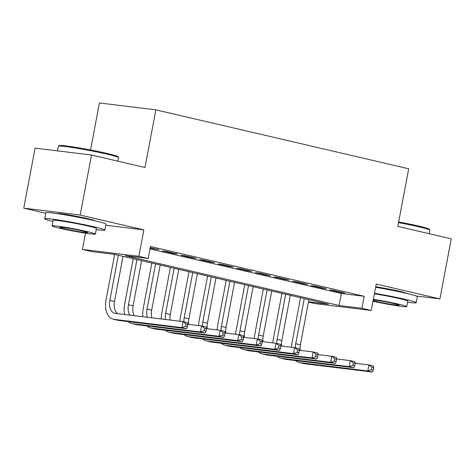 <?xml version="1.0" encoding="UTF-8"?>
<svg xmlns="http://www.w3.org/2000/svg" width="475" height="475" viewBox="0 0 475 475"><rect width="100%" height="100%" fill="white"/><g stroke="black" fill="none" stroke-linecap="round" stroke-linejoin="round"><path stroke-width="0.71" d="M94.887 220.75A19.089 1.003 -169.3 0 0 88.035 218.696A19.089 1.003 -169.3 0 0 68.495 214.872A19.089 1.003 -169.3 0 0 57.398 213.667M406.273 293.324A19.089 1.003 -169.3 0 0 399.416 291.27A19.089 1.003 -169.3 0 0 375.719 286.799M308.524 301.779L328.391 304.202L114.606 254.38L91.722 251.584L82.43 249.417L138.872 256.31L148.164 258.477L125.281 255.681L339.067 305.508L361.95 308.299L371.242 310.466L314.806 303.578L308.465 302.1M85.5 233.178L82.43 249.417M105.759 225.245L143.86 229.894L80.192 215.056L91.532 155.022L35.091 148.135L23.75 208.163L45.754 213.293M90.547 149.975L99.429 102.956L155.871 109.85L408.696 168.773L397.807 226.403L451.25 238.86L439.909 298.894L376.236 284.056L371.242 310.466M80.192 215.056L23.75 208.163M416.142 295.99L439.909 298.894M150.136 248.051L158.893 249.666L150.213 247.647M177.484 254L166.327 251.4L162.515 250.937L173.672 253.537L177.484 254M196.074 258.335L184.917 255.734L181.106 255.271L192.262 257.866L196.074 258.335M214.664 262.669L203.508 260.068L199.696 259.599L210.852 262.2L214.664 262.669M233.255 266.998L222.098 264.397L218.286 263.934L229.443 266.534L233.255 266.998M251.845 271.332L240.688 268.731L236.877 268.268L248.033 270.869L251.845 271.332M270.435 275.666L259.279 273.066L255.467 272.597L266.618 275.197L270.435 275.666M289.026 279.995L277.869 277.4L274.057 276.931L285.208 279.532L289.026 279.995M307.616 284.329L296.459 281.728L292.647 281.265L303.798 283.866L307.616 284.329M326.206 288.663L315.05 286.063L311.238 285.6L322.388 288.194L326.206 288.663M149.975 248.9L341.335 293.502L364.218 296.293L150.433 246.472L148.164 258.477M344.797 292.998L333.64 290.397L329.828 289.928L340.979 292.529L344.797 292.998M143.86 229.894L138.872 256.31M364.218 296.293L361.95 308.299M91.532 155.022L144.982 167.479L155.871 109.85M341.335 293.502L339.067 305.508M341.056 292.125L340.979 292.529M322.466 287.791L322.388 288.194M303.875 283.456L303.798 283.866M285.285 279.128L285.208 279.532M266.695 274.793L266.618 275.197M248.104 270.459L248.033 270.869M229.514 266.131L229.443 266.534M210.93 261.796L210.852 262.2M192.339 257.462L192.262 257.866M173.749 253.127L173.672 253.537M155.159 248.799L155.082 249.203M291.466 347.249A18.353 11.483 103.1 0 1 291.929 343.277L300.538 297.712M308.922 299.666L300.39 344.82A12.237 7.659 -76.9 0 0 300.194 350.378M304.279 298.585L295.747 343.74A12.237 7.659 -76.9 0 0 295.426 347.831M355.193 363.28L368.909 364.954L373.558 366.041L373.801 367.757L371.943 367.323L371.492 369.722L373.35 370.156L373.801 367.757M373.35 370.156L372.424 372.044L304.617 363.761A18.353 11.483 103.1 0 1 303.852 363.63L299.208 362.544A18.353 11.483 103.1 0 1 295.664 360.608M372.424 372.044L367.775 370.957L299.968 362.68A18.353 11.483 103.1 0 1 299.208 362.544M371.492 369.722L367.775 370.957L368.909 364.954L371.943 367.323M398.65 221.932A29.854 1.568 10.7 0 1 418.606 226.053A29.854 1.568 10.7 0 1 429.311 229.235L429.893 230.09A30.59 1.609 -169.3 0 0 418.926 226.83A30.59 1.609 -169.3 0 0 398.519 222.615M429.246 233.736L429.917 230.179A30.59 1.609 -169.3 0 0 429.893 230.09M407.592 302.207A30.59 1.609 -169.3 0 0 416.219 302.7A30.59 1.609 -169.3 0 0 405.228 299.345A30.59 1.609 -169.3 0 0 374.484 293.312M416.219 302.7L417.353 296.697A30.59 1.609 -169.3 0 0 406.363 293.342A30.59 1.609 -169.3 0 0 375.618 287.31M374.389 293.811A22.022 1.158 10.7 0 1 399.885 298.698A22.022 1.158 10.7 0 1 407.799 301.108L406.754 306.63A22.022 1.158 -169.3 0 0 398.846 304.22A22.022 1.158 -169.3 0 0 373.35 299.339M372.988 301.233A22.022 1.158 -169.3 0 0 395.17 305.478A22.022 1.158 -169.3 0 0 406.754 306.63M373.095 300.663A14.191 0.748 -169.3 0 0 376.265 301.465A14.191 0.748 -169.3 0 0 391.014 304.344A14.191 0.748 -169.3 0 0 399.059 305.176A14.191 0.748 -169.3 0 0 393.965 303.62A14.191 0.748 -169.3 0 0 373.243 299.909M58.478 146.175L59.333 145.593A29.854 1.568 10.7 0 1 76.908 147.535A29.854 1.568 10.7 0 1 107.225 153.478A29.854 1.568 10.7 0 1 117.925 156.661L118.513 157.516A30.59 1.609 -169.3 0 0 107.546 154.256A30.59 1.609 -169.3 0 0 76.481 148.17A30.59 1.609 -169.3 0 0 58.478 146.175A30.59 1.609 -169.3 0 0 58.419 146.247L57.546 150.872M117.865 161.162L118.536 157.605A30.59 1.609 -169.3 0 0 118.513 157.516M96.211 229.633A30.59 1.609 -169.3 0 0 104.832 230.126A30.59 1.609 -169.3 0 0 93.842 226.777A30.59 1.609 -169.3 0 0 62.059 220.566A30.59 1.609 -169.3 0 0 44.715 218.767A30.59 1.609 -169.3 0 0 52.927 221.451M104.832 230.126L105.967 224.123A30.59 1.609 -169.3 0 0 94.976 220.774A30.59 1.609 -169.3 0 0 63.193 214.563A30.59 1.609 -169.3 0 0 45.855 212.764L44.715 218.767M52.09 225.88L53.135 220.358A22.022 1.158 10.7 0 1 65.621 221.653A22.022 1.158 10.7 0 1 88.504 226.124A22.022 1.158 10.7 0 1 96.419 228.534L95.374 234.056A22.022 1.158 -169.3 0 0 87.459 231.646A22.022 1.158 -169.3 0 0 64.576 227.175A22.022 1.158 -169.3 0 0 52.09 225.88A22.022 1.158 -169.3 0 0 60.004 228.291A22.022 1.158 -169.3 0 0 82.888 232.762A22.022 1.158 -169.3 0 0 95.374 234.056M82.579 231.052A14.191 0.748 -169.3 0 0 67.83 228.172A14.191 0.748 -169.3 0 0 59.785 227.335A14.191 0.748 -169.3 0 0 64.885 228.891A14.191 0.748 -169.3 0 0 79.634 231.77A14.191 0.748 -169.3 0 0 87.679 232.607A14.191 0.748 -169.3 0 0 82.579 231.052M272.876 342.914A18.353 11.483 103.1 0 1 273.339 338.942L281.948 293.378M290.332 295.337L281.806 340.492A12.237 7.659 -76.9 0 0 281.604 346.043M285.689 294.251L277.157 339.405A12.237 7.659 -76.9 0 0 276.836 343.496M336.603 358.946L350.318 360.62L354.968 361.707L355.211 363.423L353.353 362.989L352.901 365.394L354.76 365.827L355.211 363.423M354.76 365.827L353.833 367.709L286.027 359.433A18.353 11.483 103.1 0 1 285.261 359.296L280.618 358.215A18.353 11.483 103.1 0 1 277.073 356.274M353.833 367.709L349.184 366.629L281.378 358.346A18.353 11.483 103.1 0 1 280.618 358.215M352.901 365.394L349.184 366.629L350.318 360.62L353.353 362.989M254.285 338.58A18.353 11.483 103.1 0 1 254.754 334.608L263.358 289.049M271.748 291.003L263.215 336.157A12.237 7.659 -76.9 0 0 263.013 341.709M267.098 289.916L258.566 335.077A12.237 7.659 -76.9 0 0 258.246 339.162M318.012 354.617L331.728 356.292L336.377 357.372L336.621 359.094L334.762 358.661L334.311 361.059L336.169 361.493L336.621 359.094M336.169 361.493L335.243 363.375L267.437 355.098A18.353 11.483 103.1 0 1 266.671 354.962L262.028 353.881A18.353 11.483 103.1 0 1 258.483 351.939M335.243 363.375L330.594 362.294L262.788 354.017A18.353 11.483 103.1 0 1 262.028 353.881M334.311 361.059L330.594 362.294L331.728 356.292L334.762 358.661M235.695 334.252A18.353 11.483 103.1 0 1 236.164 330.273L244.768 284.715M253.157 286.668L244.625 331.823A12.237 7.659 -76.9 0 0 244.423 337.381M248.508 285.588L239.976 330.742A12.237 7.659 -76.9 0 0 239.655 334.833M299.422 350.283L313.138 351.957L317.787 353.038L318.036 354.76L316.172 354.326L315.721 356.725L317.579 357.158L318.036 354.76M317.579 357.158L316.653 359.047L248.847 350.764A18.353 11.483 103.1 0 1 248.087 350.633L243.438 349.547A18.353 11.483 103.1 0 1 239.899 347.611M316.653 359.047L312.004 357.96L244.197 349.683A18.353 11.483 103.1 0 1 243.438 349.547M315.721 356.725L312.004 357.96L313.138 351.957L316.172 354.326M217.105 329.917A18.353 11.483 103.1 0 1 217.574 325.945L226.183 280.381M234.567 282.334L226.035 327.495A12.237 7.659 -76.9 0 0 225.833 333.046M229.918 281.253L221.386 326.408A12.237 7.659 -76.9 0 0 221.065 330.499M280.832 345.948L294.548 347.623L299.197 348.709L299.446 350.425L297.582 349.992L297.13 352.397L298.989 352.83L299.446 350.425M298.989 352.83L298.062 354.712L230.256 346.435A18.353 11.483 103.1 0 1 229.496 346.299L224.847 345.212A18.353 11.483 103.1 0 1 221.308 343.277M298.062 354.712L293.413 353.626L225.607 345.349A18.353 11.483 103.1 0 1 224.847 345.212M297.13 352.397L293.413 353.626L294.548 347.623L297.582 349.992M198.514 325.583A18.353 11.483 103.1 0 1 198.983 321.611L207.593 276.052M215.977 278.006L207.444 323.16A12.237 7.659 -76.9 0 0 207.243 328.712M211.328 276.919L202.795 322.074A12.237 7.659 -76.9 0 0 202.475 326.165M262.242 341.62L275.957 343.294L280.606 344.375L280.856 346.091L278.997 345.657L278.54 348.062L280.398 348.496L280.856 346.091M280.398 348.496L279.472 350.378L211.666 342.101A18.353 11.483 103.1 0 1 210.906 341.964L206.257 340.884A18.353 11.483 103.1 0 1 202.718 338.942M279.472 350.378L274.823 349.297L207.017 341.014A18.353 11.483 103.1 0 1 206.257 340.884M278.54 348.062L274.823 349.297L275.957 343.294L278.997 345.657M179.924 321.254A18.353 11.483 103.1 0 1 180.393 317.276L189.002 271.718M197.386 273.671L188.854 318.826A12.237 7.659 -76.9 0 0 188.652 324.383M192.737 272.591L184.205 317.745A12.237 7.659 -76.9 0 0 183.884 321.836M243.651 337.286L257.367 338.96L262.016 340.041L262.265 341.762L260.407 341.329L259.95 343.728L261.808 344.161L262.265 341.762M261.808 344.161L260.882 346.043L193.076 337.767A18.353 11.483 103.1 0 1 192.316 337.63L187.667 336.549A18.353 11.483 103.1 0 1 184.128 334.614M260.882 346.043L256.233 344.963L188.427 336.686A18.353 11.483 103.1 0 1 187.667 336.549M259.95 343.728L256.233 344.963L257.367 338.96L260.407 341.329M161.322 318.98A18.353 11.483 103.1 0 1 161.803 312.948L170.412 267.383M178.796 269.337L170.264 314.492A12.237 7.659 -76.9 0 0 170.062 320.049M174.147 268.256L165.615 313.411A12.237 7.659 -76.9 0 0 165.496 319.491M225.061 332.951L238.777 334.626L243.426 335.712L243.675 337.428L241.817 336.995L241.359 339.393L243.218 339.827L243.675 337.428M243.218 339.827L242.292 341.715L174.485 333.432A18.353 11.483 103.1 0 1 173.725 333.302L169.076 332.215A18.353 11.483 103.1 0 1 165.537 330.279M242.292 341.715L237.643 340.628L169.836 332.352A18.353 11.483 103.1 0 1 169.076 332.215M241.359 339.393L237.643 340.628L238.777 334.626L241.817 336.995M142.886 316.73A18.353 11.483 103.1 0 1 143.213 308.613L151.822 263.049M160.206 265.008L151.673 310.163A12.237 7.659 -76.9 0 0 151.917 317.834M155.557 263.922L147.024 309.077A12.237 7.659 -76.9 0 0 147.446 317.288M206.471 328.617L220.186 330.291L224.835 331.378L225.085 333.094L223.226 332.66L222.769 335.065L224.627 335.498L225.085 333.094M224.627 335.498L223.701 337.381L155.895 329.104A18.353 11.483 103.1 0 1 155.135 328.967L150.486 327.887A18.353 11.483 103.1 0 1 146.947 325.945M223.701 337.381L219.052 336.3L151.252 328.017A18.353 11.483 103.1 0 1 150.486 327.887M222.769 335.065L219.052 336.3L220.186 330.291L223.226 332.66M124.658 314.503A18.353 11.483 103.1 0 1 124.622 304.279L133.232 258.721M141.615 260.674L133.083 305.829A12.237 7.659 -76.9 0 0 134.241 315.673M136.966 259.587L128.434 304.748A12.237 7.659 -76.9 0 0 129.942 315.151M187.88 324.288L201.596 325.963L206.245 327.043L206.494 328.765L204.636 328.332L204.179 330.731L206.037 331.164L206.494 328.765M206.037 331.164L205.111 333.046L137.305 324.769A18.353 11.483 103.1 0 1 136.545 324.633L131.896 323.552A18.353 11.483 103.1 0 1 128.357 321.617M205.111 333.046L200.462 331.966L132.662 323.689A18.353 11.483 103.1 0 1 131.896 323.552M204.179 330.731L200.462 331.966L201.596 325.963L204.636 328.332M187.447 326.83L187.904 324.431L186.046 323.997L185.588 326.396L187.447 326.83L186.521 328.718L181.872 327.631L114.071 319.354A18.353 11.483 103.1 0 1 113.305 319.218A18.353 11.483 103.1 0 1 106.032 299.945L114.641 254.386M123.025 256.34L114.493 301.494A12.237 7.659 -76.9 0 0 117.758 313.66M118.376 255.259L109.844 300.414A12.237 7.659 -76.9 0 0 114.695 313.262A12.237 7.659 -76.9 0 0 115.205 313.352L183.006 321.628L187.655 322.709L187.904 324.431M186.521 328.718L118.714 320.435A18.353 11.483 103.1 0 1 117.954 320.304L113.305 319.218M185.588 326.396L181.872 327.631L183.006 321.628L186.046 323.997M300.39 344.82L295.747 343.74M304.617 363.761L299.968 362.68M281.806 340.492L277.157 339.405M286.027 359.433L281.378 358.346M263.215 336.157L258.566 335.077M267.437 355.098L262.788 354.017M244.625 331.823L239.976 330.742M248.847 350.764L244.197 349.683M226.035 327.495L221.386 326.408M230.256 346.435L225.607 345.349M207.444 323.16L202.795 322.074M211.666 342.101L207.017 341.014M188.854 318.826L184.205 317.745M193.076 337.767L188.427 336.686M170.264 314.492L165.615 313.411M174.485 333.432L169.836 332.352M151.673 310.163L147.024 309.077M155.895 329.104L151.252 328.017M133.083 305.829L128.434 304.748M137.305 324.769L132.662 323.689M114.493 301.494L109.844 300.414M118.714 320.435L114.071 319.354M403.892 292.778L403.964 292.422M92.512 220.21L92.577 219.848M59.808 214.029L59.88 213.673"/></g></svg>
